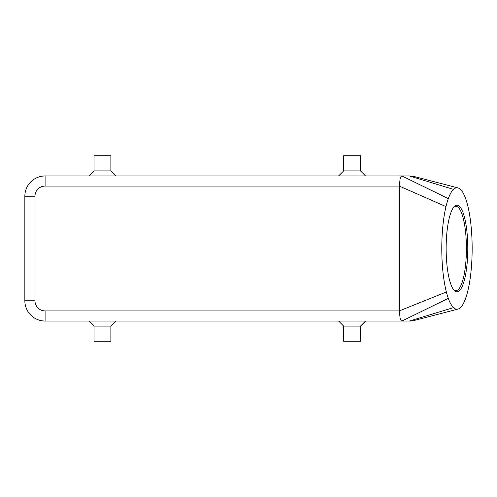 <?xml version="1.0" encoding="UTF-8"?>
<svg xmlns="http://www.w3.org/2000/svg" width="497" height="497" viewBox="0 0 497 497"><rect width="100%" height="100%" fill="white"/><g stroke="black" fill="none" stroke-linecap="round" stroke-linejoin="round"><path stroke-width="0.75" d="M414.896 320.285L409.441 321.031A20.24 20.24 0 0 0 414.896 320.285M453.5 189.382A60.727 15.183 90 0 0 448.306 198.632A60.727 15.183 90 0 0 445.983 206.59A60.727 15.183 90 0 0 446.368 291.981A60.727 15.183 90 0 0 448.306 298.368A60.727 15.183 90 0 0 453.5 307.618A60.727 15.183 90 0 0 457.923 309.103A60.727 15.183 90 0 0 468.46 288.173A60.727 15.183 90 0 0 468.46 208.827A60.727 15.183 90 0 0 457.923 187.897A60.727 15.183 90 0 0 453.5 189.382L409.441 175.969L414.896 176.715M400.091 178.932C400.601 177 401.222 176.013 401.936 175.969L45.09 175.969A20.24 20.24 0 0 0 24.85 196.209L24.85 300.791A20.24 20.24 0 0 0 45.09 321.031L401.936 321.031C401.222 320.987 400.601 320 400.091 318.068L399.321 310.911L399.321 186.089L400.091 178.932M453.662 289.732A42.17 10.543 90 0 0 455.873 290.67A42.17 10.543 90 0 0 466.416 248.5A42.17 10.543 90 0 0 455.873 206.33A42.17 10.543 90 0 0 453.662 207.268M467.795 248.5A43.301 10.822 -90 0 1 454.171 290.329A43.301 10.822 -90 0 1 446.144 248.5A43.301 10.822 -90 0 1 454.171 206.671A43.301 10.822 -90 0 1 467.795 248.5M360.524 326.094L360.524 341.277L343.657 341.277L343.657 326.094L360.524 326.094L365.587 321.031M110.874 326.094L94.008 326.094L94.008 341.277L110.874 341.277L110.874 326.094L115.938 321.031M343.657 170.906L360.524 170.906L360.524 155.723L343.657 155.723L343.657 170.906L338.6 175.969M94.008 170.906L94.008 155.723L110.874 155.723L110.874 170.906L94.008 170.906L88.951 175.969M30.777 315.104A20.24 20.24 0 0 0 45.09 321.031L45.09 310.911L399.321 310.911L446.368 291.981M453.5 307.618L409.441 321.031L401.936 321.031L448.306 298.368M409.441 175.969L401.936 175.969L448.306 198.632M45.09 310.911A10.12 10.12 0 0 1 34.97 300.791L34.97 196.209A10.12 10.12 0 0 1 45.09 186.089L45.09 175.969A20.24 20.24 0 0 0 30.777 181.896M34.97 300.791L24.85 300.791M34.97 196.209L24.85 196.209M45.09 186.089L399.321 186.089L445.983 206.59M110.874 170.906L115.938 175.969M365.587 175.969L360.524 170.906M88.951 321.031L94.008 326.094M343.657 326.094L338.6 321.031M414.709 320.335L457.923 309.103M414.709 176.665L457.923 187.897"/></g></svg>
